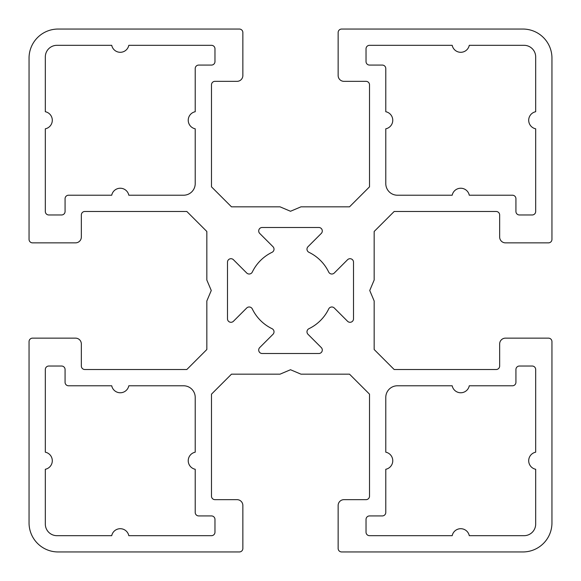 <?xml version="1.0" encoding="UTF-8"?>
<svg xmlns="http://www.w3.org/2000/svg" width="581" height="581" viewBox="0 0 581 581"><rect width="100%" height="100%" fill="white"/><g stroke="black" fill="none" stroke-linecap="round" stroke-linejoin="round"><path stroke-width="0.87" d="M45.318 369.516A3.486 3.486 0 0 1 48.804 366.03L61.586 366.03A3.486 3.486 0 0 1 65.072 369.516L65.072 382.298A3.486 3.486 0 0 0 68.558 385.784L111.726 385.784A8.715 8.715 0 0 0 128.808 385.784L183.596 385.784A11.62 11.62 0 0 1 195.216 397.404L195.216 452.192A8.715 8.715 0 0 0 195.216 469.274L195.216 512.442A3.486 3.486 0 0 0 198.702 515.928L211.484 515.928A3.486 3.486 0 0 1 214.97 519.414L214.97 532.196A3.486 3.486 0 0 1 211.484 535.682L128.808 535.682A8.715 8.715 0 0 0 111.726 535.682L56.938 535.682A11.62 11.62 0 0 1 45.318 524.062L45.318 469.274A8.715 8.715 0 0 0 45.318 452.192L45.318 369.516M535.682 211.484A3.486 3.486 0 0 1 532.196 214.97L519.414 214.97A3.486 3.486 0 0 1 515.928 211.484L515.928 198.702A3.486 3.486 0 0 0 512.442 195.216L469.274 195.216A8.715 8.715 0 0 0 452.192 195.216L397.404 195.216A11.62 11.62 0 0 1 385.784 183.596L385.784 128.808A8.715 8.715 0 0 0 385.784 111.726L385.784 68.558A3.486 3.486 0 0 0 382.298 65.072L369.516 65.072A3.486 3.486 0 0 1 366.03 61.586L366.03 48.804A3.486 3.486 0 0 1 369.516 45.318L452.192 45.318A8.715 8.715 0 0 0 469.274 45.318L524.062 45.318A11.62 11.62 0 0 1 535.682 56.938L535.682 111.726A8.715 8.715 0 0 0 535.682 128.808L535.682 211.484M48.804 214.97A3.486 3.486 0 0 1 45.318 211.484L45.318 128.808A8.715 8.715 0 0 0 45.318 111.726L45.318 56.938A11.62 11.62 0 0 1 56.938 45.318L111.726 45.318A8.715 8.715 0 0 0 128.808 45.318L211.484 45.318A3.486 3.486 0 0 1 214.97 48.804L214.97 61.586A3.486 3.486 0 0 1 211.484 65.072L198.702 65.072A3.486 3.486 0 0 0 195.216 68.558L195.216 111.726A8.715 8.715 0 0 0 195.216 128.808L195.216 183.596A11.62 11.62 0 0 1 183.596 195.216L128.808 195.216A8.715 8.715 0 0 0 111.726 195.216L68.558 195.216A3.486 3.486 0 0 0 65.072 198.702L65.072 211.484A3.486 3.486 0 0 1 61.586 214.97L48.804 214.97M272.997 246.707L259.729 233.439A3.486 3.486 0 0 1 262.198 227.483L318.802 227.483A3.486 3.486 0 0 1 321.271 233.439L308.003 246.707A3.486 3.486 0 0 0 308.947 252.307A42.413 42.413 0 0 1 328.693 272.053A3.486 3.486 0 0 0 334.293 272.997L347.561 259.729A3.486 3.486 0 0 1 353.517 262.198L353.517 318.802A3.486 3.486 0 0 1 347.561 321.271L334.293 308.003A3.486 3.486 0 0 0 328.693 308.947A42.413 42.413 0 0 1 308.947 328.693A3.486 3.486 0 0 0 308.003 334.293L321.271 347.561A3.486 3.486 0 0 1 318.802 353.517L262.198 353.517A3.486 3.486 0 0 1 259.729 347.561L272.997 334.293A3.486 3.486 0 0 0 272.053 328.693A42.413 42.413 0 0 1 252.307 308.947A3.486 3.486 0 0 0 246.707 308.003L233.439 321.271A3.486 3.486 0 0 1 227.483 318.802L227.483 262.198A3.486 3.486 0 0 1 233.439 259.729L246.707 272.997A3.486 3.486 0 0 0 252.307 272.053A42.413 42.413 0 0 1 272.053 252.307A3.486 3.486 0 0 0 272.997 246.707M532.196 366.03A3.486 3.486 0 0 1 535.682 369.516L535.682 452.192A8.715 8.715 0 0 0 535.682 469.274L535.682 524.062A11.62 11.62 0 0 1 524.062 535.682L469.274 535.682A8.715 8.715 0 0 0 452.192 535.682L369.516 535.682A3.486 3.486 0 0 1 366.03 532.196L366.03 519.414A3.486 3.486 0 0 1 369.516 515.928L382.298 515.928A3.486 3.486 0 0 0 385.784 512.442L385.784 469.274A8.715 8.715 0 0 0 385.784 452.192L385.784 397.404A11.62 11.62 0 0 1 397.404 385.784L452.192 385.784A8.715 8.715 0 0 0 469.274 385.784L512.442 385.784A3.486 3.486 0 0 0 515.928 382.298L515.928 369.516A3.486 3.486 0 0 1 519.414 366.03L532.196 366.03M374.164 349.515L374.164 300.958L369.734 290.5L374.164 280.042L374.164 231.485L394.165 211.484L496.174 211.484A3.486 3.486 0 0 1 499.66 214.97L499.66 237.048A5.81 5.81 0 0 0 505.47 242.858L548.464 242.858A3.486 3.486 0 0 0 551.95 239.372L551.95 58.1A29.05 29.05 0 0 0 522.9 29.05L341.628 29.05A3.486 3.486 0 0 0 338.142 32.536L338.142 75.53A5.81 5.81 0 0 0 343.952 81.34L366.03 81.34A3.486 3.486 0 0 1 369.516 84.826L369.516 186.835L349.515 206.836L300.958 206.836L290.5 211.266L280.042 206.836L231.485 206.836L211.484 186.835L211.484 84.826A3.486 3.486 0 0 1 214.97 81.34L237.048 81.34A5.81 5.81 0 0 0 242.858 75.53L242.858 32.536A3.486 3.486 0 0 0 239.372 29.05L58.1 29.05A29.05 29.05 0 0 0 29.05 58.1L29.05 239.372A3.486 3.486 0 0 0 32.536 242.858L75.53 242.858A5.81 5.81 0 0 0 81.34 237.048L81.34 214.97A3.486 3.486 0 0 1 84.826 211.484L186.835 211.484L206.836 231.485L206.836 280.042L211.266 290.5L206.836 300.958L206.836 349.515L186.835 369.516L84.826 369.516A3.486 3.486 0 0 1 81.34 366.03L81.34 343.952A5.81 5.81 0 0 0 75.53 338.142L32.536 338.142A3.486 3.486 0 0 0 29.05 341.628L29.05 522.9A29.05 29.05 0 0 0 58.1 551.95L239.372 551.95A3.486 3.486 0 0 0 242.858 548.464L242.858 505.47A5.81 5.81 0 0 0 237.048 499.66L214.97 499.66A3.486 3.486 0 0 1 211.484 496.174L211.484 394.165L231.485 374.164L280.042 374.164L290.5 369.734L300.958 374.164L349.515 374.164L369.516 394.165L369.516 496.174A3.486 3.486 0 0 1 366.03 499.66L343.952 499.66A5.81 5.81 0 0 0 338.142 505.47L338.142 548.464A3.486 3.486 0 0 0 341.628 551.95L522.9 551.95A29.05 29.05 0 0 0 551.95 522.9L551.95 341.628A3.486 3.486 0 0 0 548.464 338.142L505.47 338.142A5.81 5.81 0 0 0 499.66 343.952L499.66 366.03A3.486 3.486 0 0 1 496.174 369.516L394.165 369.516L374.164 349.515"/></g></svg>
